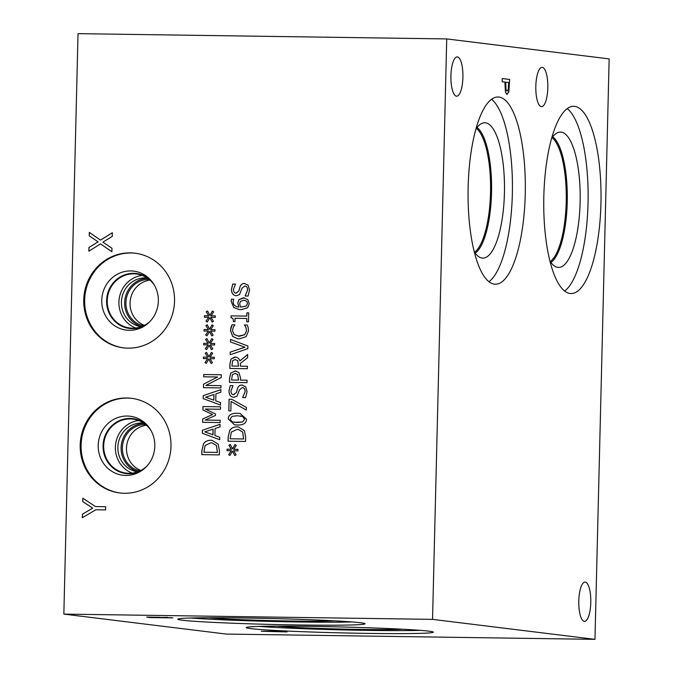<?xml version="1.0" encoding="UTF-8"?>
<svg xmlns="http://www.w3.org/2000/svg" width="673" height="673" viewBox="0 0 673 673"><rect width="100%" height="100%" fill="white"/><g stroke="black" fill="none" stroke-linecap="round" stroke-linejoin="round"><path stroke-width="1.01" d="M505.734 82.182L506.003 89.585L507.063 91.091L508.233 89.484L508.679 82.543L505.591 82.182L505.852 89.585L506.988 91.099M509.612 79.431L508.847 91.78L507.013 94.447L505.423 92.134L504.901 82.081L502.151 81.744L502.226 78.531L509.612 79.431L508.704 91.78L506.862 94.447M502.226 78.539L509.461 79.431M432.546 619.37L446.729 38.925L609.158 58.896L594.966 639.35L432.546 619.37L63.842 614.104L78.034 33.65L446.729 38.925M584.299 621.347A19.652 6.007 -89.2 0 1 578.78 601.3A19.652 6.007 -89.2 0 1 585.064 582.061A19.652 6.007 -89.2 0 1 590.793 601.797A19.652 6.007 -89.2 0 1 584.5 621.364A19.652 6.007 -89.2 0 1 584.299 621.347M456.437 96.197A19.652 6.007 -89.2 0 1 450.918 76.15A19.652 6.007 -89.2 0 1 457.203 56.911A19.652 6.007 -89.2 0 1 462.923 76.646A19.652 6.007 -89.2 0 1 456.639 96.214A19.652 6.007 -89.2 0 1 456.437 96.197M541.344 106.645A19.652 6.007 -89.2 0 1 535.817 86.59A19.652 6.007 -89.2 0 1 542.101 67.35A19.652 6.007 -89.2 0 1 547.83 87.086A19.652 6.007 -89.2 0 1 541.538 106.654A19.652 6.007 -89.2 0 1 541.344 106.645M498.979 97.063A93.623 28.619 -89.2 0 1 525.285 192.579A93.623 28.619 -89.2 0 1 495.353 284.233A93.623 28.619 -89.2 0 1 494.411 284.166A93.623 28.619 -89.2 0 1 468.105 188.65A93.623 28.619 -89.2 0 1 498.037 97.005A93.623 28.619 -89.2 0 1 498.979 97.063M574.675 106.376A93.623 28.619 -89.2 0 1 600.981 201.883A93.623 28.619 -89.2 0 1 571.049 293.537A93.623 28.619 -89.2 0 1 570.098 293.478A93.623 28.619 -89.2 0 1 543.792 197.963A93.623 28.619 -89.2 0 1 573.724 106.309A93.623 28.619 -89.2 0 1 574.675 106.376M277.066 631.669L265.078 631.375L275.047 631.274M287.068 631.922L261.317 631.257L281.869 631.282L277.133 631.4L287.068 631.922M279.362 631.669L277.066 631.611M265.086 631.316L262.739 631.257M594.966 639.35L226.271 634.075L63.842 614.104M182.341 620.212A93.623 2.953 1.4 0 1 177.874 619.194A93.623 2.953 1.4 0 1 257.052 618.209A93.623 2.953 1.4 0 1 360.602 622.761A93.623 2.953 1.4 0 1 365.069 623.77A93.623 2.953 1.4 0 1 285.89 624.754A93.623 2.953 1.4 0 1 182.341 620.212M250.642 628.607A93.623 2.953 1.4 0 1 246.183 627.598A93.623 2.953 1.4 0 1 325.362 626.613A93.623 2.953 1.4 0 1 428.911 631.156A93.623 2.953 1.4 0 1 433.378 632.174A93.623 2.953 1.4 0 1 354.191 633.158A93.623 2.953 1.4 0 1 250.642 628.607M156.414 617.234L172.852 617.89L149.801 617.562L146.84 617.091L156.405 617.25M158.18 617.57L149.759 617.208L156.472 617.217M150.5 617.208L149.759 617.048L150.5 617.36M169.251 617.73L159.627 617.469L167.552 617.377M159.072 617.158L159.627 617.469M158.929 617.166L159.627 617.318L158.929 617.166M149.801 617.562L146.849 616.939M171.447 617.713L169.251 617.688M160.317 617.553L158.18 617.528M151.013 617.427L149.81 617.41M246.915 312.836L248.707 312.861L248.488 321.829L246.697 321.803L246.781 318.464L235.045 318.304L234.961 321.635L233.354 321.61C233.548 319.17 232.765 317.892 231.007 317.782L231.058 315.873L246.84 316.1L246.915 312.836L248.707 312.869M246.84 316.1L246.966 312.844M231.058 315.873L246.882 316.108M233.405 321.618C233.598 319.17 232.816 317.892 231.058 317.782L231.1 315.881M246.781 318.464L246.747 321.803M230.477 341.926L230.536 339.436L247.891 346.023L247.832 348.656L230.166 354.738L230.225 352.114L244.896 347.226L230.477 341.926L230.578 339.453M244.896 347.226L230.519 341.934M230.225 352.114L244.947 347.234M230.208 354.721L230.275 352.122M231.899 366.045L238.486 366.137L237.712 360.652L234.986 359.575L232.631 360.703L231.899 366.045L238.536 366.137L237.762 360.661L235.028 359.575M235.643 359.618L234.986 359.575M229.872 368.459L229.989 363.723L231.024 359.062L234.86 357.026C237.434 357.161 239.117 358.457 239.908 360.913L247.689 354.478L247.614 357.649L240.497 363.361L240.429 366.162L247.403 366.263L247.344 368.703L229.829 368.459L229.939 363.714L230.982 359.054L235.567 357.069M239.908 360.913L247.689 354.528M234.911 357.026L235.592 357.077M240.429 366.162L247.403 366.272M231.562 379.984L238.545 380.085L237.628 374.482L235.062 373.406L232.362 374.693L231.562 379.984L238.587 380.085L237.678 374.491L235.104 373.406M235.643 373.448L235.062 373.406M229.535 382.399L229.644 377.789L230.856 372.993L235.701 370.899M235.096 370.857L238.898 372.522L240.581 378.041L240.53 380.11L247.058 380.203L246.999 382.651L229.485 382.399L229.602 377.78L230.805 372.985L235.676 370.899M240.53 380.11L247.058 380.211M229.072 399.24L231.697 399.282L246.394 407.451L246.326 410.067L231.083 401.445L230.847 410.934L228.786 410.909L229.072 399.24L231.705 399.291M228.837 410.909L229.123 399.249M231.083 401.445L246.326 410.05M237.434 415.771L232.067 416.36L230.183 419.035L231.958 421.803L237.283 422.518L242.574 421.963L244.526 419.237L242.751 416.503L237.434 415.771M234.103 422.324L242.625 421.971L244.577 419.245L242.793 416.503L240.555 415.964M228.282 419.01C228.374 415.039 231.453 413.129 237.535 413.272L240.101 413.432L246.478 419.262C246.411 423.25 243.332 425.168 237.216 425.016L234.608 424.856L228.24 419.001C228.324 415.031 231.411 413.121 237.493 413.264L240.084 413.432M234.608 424.856L228.24 419.001M231.335 432.091L230.124 438.788L243.651 438.989L242.659 432.032L238.335 429.467L237.081 429.382L231.335 432.091M230.124 438.788L243.651 438.989M243.609 438.981L242.659 432.032M242.617 432.024L238.284 429.458M228.097 441.202L228.197 437.021L229.754 430.459C231.31 428.062 233.8 426.85 237.224 426.842L238.335 426.918M229.703 430.451C231.268 428.053 233.758 426.85 237.174 426.833L238.309 426.909L244.417 430.695L245.662 437.223L245.561 441.454L228.046 441.202L228.155 437.021L229.754 430.459M232.522 448.849L235.054 444.525L236.324 445.349L233.674 449.345L237.956 449.32L237.922 450.868L233.64 450.733L236.105 454.771L234.793 455.579L232.463 451.179L229.93 455.503L228.66 454.67L231.327 450.683L227.037 450.708L227.07 449.16L231.361 449.328L228.904 445.24L230.216 444.458L232.564 448.857L235.087 444.55M228.904 445.24L230.225 444.483M231.361 449.328L228.946 445.248M227.07 449.16L231.403 449.337M227.079 450.708L227.121 449.169M231.327 450.683L228.66 454.67M229.939 455.486L228.702 454.67M232.463 451.179L234.827 455.554M233.674 449.345L237.956 449.32M242.667 397.398L245.073 391.753C245.048 389.036 244.106 387.656 242.246 387.614L239.512 389.844L237.014 396.17L233.817 397.314C230.738 397.011 229.114 394.925 228.963 391.063L230.233 385.612L233.009 385.654L230.982 390.929C231.016 393.326 231.907 394.605 233.64 394.765L236.425 392.409L237.443 388.649C238.25 386.184 239.756 384.99 241.944 385.065L245.62 386.782L247.092 391.602L245.586 397.617L242.659 397.575L245.123 391.762C245.09 389.044 244.148 387.665 242.297 387.623M233.396 394.748L236.475 392.409L237.485 388.658C238.301 386.193 239.798 384.99 241.986 385.065L242.49 385.099M241.986 385.065L242.465 385.099M230.233 385.612L233.009 385.654M233.868 397.322C230.789 397.011 229.165 394.933 229.005 391.072L230.275 385.621M233.817 397.314L233.295 397.28M248.152 327.473L248.581 330.754L246.133 336.635L239.327 338.847L237.788 338.746L232.707 336.458L230.444 330.451L232.101 324.807L234.869 324.84L233.354 327.078L232.429 330.493L234.137 334.59L239.386 336.298L244.72 334.683L246.562 330.695L245.83 327.128L244.484 324.983L247.218 325.017L248.152 327.473M245.788 327.128L244.434 324.975L247.218 325.017M238.116 336.214L244.77 334.683L246.612 330.704L245.83 327.128M230.974 327.229L232.059 324.798L234.869 324.84M237.813 338.755L232.757 336.466L230.494 330.46L231.024 327.229M240.572 307.132L246.335 305.946L247.386 303.666C247.437 301.563 246.116 300.436 243.433 300.284L240.354 301.496L239.681 303.834L240.572 307.132L246.377 305.954L247.428 303.674C247.479 301.571 246.167 300.444 243.483 300.293M244.249 300.343L243.433 300.284M238.923 307.107L237.754 303.262L238.873 299.712L243.399 297.786L247.748 299.569L249.296 303.708L247.614 307.738L241.085 309.673L239.092 309.538L233.817 307.553L231.142 301.285L231.436 299.207L233.691 299.241L233.161 301.647C233.102 304.785 235.012 306.61 238.881 307.107L237.796 303.262L238.923 299.721L244.198 297.836M231.436 299.207L233.691 299.241M239.108 309.538L233.859 307.561L231.192 301.294L231.478 299.207M243.441 297.786L244.181 297.836M245.149 295.842L247.555 290.198C247.529 287.48 246.587 286.101 244.728 286.059L241.994 288.288L239.495 294.614L236.307 295.758C233.22 295.447 231.605 293.369 231.445 289.508L232.715 284.056L235.491 284.099L233.464 289.373C233.497 291.771 234.389 293.049 236.122 293.209L238.907 290.845L239.924 287.093C240.732 284.629 242.238 283.434 244.425 283.51L248.101 285.226L249.574 290.046L248.068 296.061L245.14 296.019L247.605 290.206C247.571 287.489 246.629 286.109 244.779 286.067M235.878 293.192L238.957 290.854L239.967 287.102C240.783 284.629 242.28 283.434 244.476 283.51L244.972 283.543M244.476 283.51L244.947 283.543M232.715 284.056L235.491 284.099M236.349 295.767C233.27 295.455 231.647 293.369 231.487 289.508L232.757 284.056M236.307 295.758L235.777 295.725M209.53 329.173L212.071 324.84L213.341 325.665L210.683 329.661L214.973 329.635L214.939 331.183L210.649 331.049L213.122 335.095L211.81 335.894L209.48 331.495L206.948 335.827L205.669 334.986L208.336 330.998L204.054 331.032L204.087 329.484L208.369 329.644L205.913 325.555L207.225 324.773L209.581 329.173L212.104 324.866M208.857 356.757L211.389 352.425L212.668 353.249L210.01 357.254L214.3 357.22L214.266 358.768L209.976 358.633L212.449 362.68L211.137 363.479L208.807 359.079L206.266 363.412L204.996 362.57L207.663 358.591L203.381 358.616L203.414 357.069L207.696 357.228L205.24 353.14L206.552 352.358L208.908 356.766L211.431 352.45M202.985 406.559L220.5 406.812L220.441 409.251L205.349 409.041L215.495 413.979L215.461 415.468L205.08 420.078L220.172 420.289L220.113 422.568L202.598 422.316L202.682 418.985L212.542 414.534L202.901 409.958L202.985 406.559L220.5 406.812M219.751 437.24L219.692 439.713L202.329 433.269L202.405 430.257L220.071 424.31L220.012 426.892L215.074 428.491L214.897 435.507L219.751 437.24M203.465 443.877C205.029 441.48 207.52 440.268 210.935 440.26L212.071 440.335L218.178 444.121L219.432 450.649L219.322 454.881L201.807 454.628L201.917 450.439L203.515 443.886C205.072 441.48 207.562 440.277 210.986 440.268L212.096 440.335M220.601 402.597L220.542 405.07L203.179 398.618L203.254 395.615L220.921 389.667L220.853 392.241L215.915 393.84L215.747 400.856L220.601 402.597M203.768 374.516L221.282 374.768L221.215 377.511L205.913 385.427L221.013 385.646L220.963 387.926L203.448 387.673L203.532 384.199L217.581 376.998L203.717 376.796L203.768 374.516L221.282 374.777M209.194 342.961L211.734 338.637L213.005 339.453L210.346 343.457L214.637 343.432L214.603 344.98L210.312 344.845L212.786 348.883L211.473 349.682L209.143 345.291L206.603 349.615L205.332 348.782L207.999 344.795L203.717 344.82L203.751 343.272L208.033 343.44L205.576 339.352L206.889 338.561L209.244 342.969L211.768 338.654M209.875 315.376L212.407 311.044L213.678 311.868L211.019 315.873L215.31 315.839L215.276 317.395L210.986 317.252L213.459 321.299L212.146 322.098L209.816 317.698L207.284 322.031L206.005 321.189L208.68 317.21L204.39 317.235L204.424 315.687L208.706 315.856L206.258 311.767L207.562 310.976L209.917 315.385L212.441 311.069M100.479 240.11L112.357 232.715L112.265 236.4L102.935 242.145L111.97 248.27L111.886 251.744L100.538 243.878L88.853 251.18L88.937 247.496L98.098 241.859L89.223 235.853L89.307 232.378L100.529 240.118L112.349 232.749M82.729 501.612L82.813 498.205L95.465 506.559L105.661 506.71L105.577 509.924L95.701 509.781L82.333 517.764L82.426 514.197L92.714 508.115L82.729 501.612L82.863 498.239M130.301 252.871A47.682 45.377 97 0 1 134.962 253.183A47.682 45.377 97 0 1 174.416 303.616A47.682 45.377 97 0 1 127.971 348.16A47.682 45.377 97 0 1 123.319 347.84A47.682 45.377 97 0 1 83.864 297.416A47.682 45.377 97 0 1 130.301 252.871M126.76 397.979A47.682 45.377 97 0 1 131.412 398.298A47.682 45.377 97 0 1 170.866 448.723A47.682 45.377 97 0 1 124.429 493.275A47.682 45.377 97 0 1 119.769 492.956A47.682 45.377 97 0 1 80.314 442.531A47.682 45.377 97 0 1 126.76 397.979M205.913 325.555L207.242 324.798M208.369 329.644L205.963 325.564M204.087 329.484L208.42 329.652M204.096 331.032L204.138 329.484M208.336 330.998L205.669 334.986M206.956 335.802L205.719 334.994M209.48 331.495L211.844 335.869M210.683 329.661L214.973 329.644M205.24 353.14L206.569 352.383M207.696 357.228L205.29 353.148M203.414 357.069L207.747 357.237M203.423 358.616L203.465 357.069M207.663 358.591L204.996 362.57M206.283 363.395L205.046 362.579M208.807 359.079L211.171 363.462M210.01 357.254L214.3 357.228M202.901 409.958L203.036 406.568M212.542 414.534L202.952 409.958M202.682 418.985L212.592 414.543M202.649 422.316L202.733 418.985M205.08 420.078L220.172 420.297M204.752 431.856L212.979 434.808L213.114 429.138L204.752 431.856M212.929 434.808L213.072 429.13M202.405 430.257L220.071 424.335M202.329 433.269L202.455 430.266M219.692 439.705L202.38 433.269M205.097 445.509L203.885 452.214L217.413 452.416L216.42 445.45L212.096 442.893L210.842 442.809L205.097 445.509M203.885 452.214L217.413 452.416M217.371 452.407L216.42 445.45M216.378 445.45L212.045 442.884M201.858 454.628L201.959 450.447L203.515 443.886M205.602 397.213L213.821 400.166L213.964 394.487L205.602 397.213M213.778 400.157L213.913 394.479M203.254 395.615L220.921 389.684M203.179 398.618L203.296 395.615M220.542 405.053L203.229 398.626M203.759 376.796L203.818 374.524M217.581 376.998L203.532 384.199M203.49 387.673L203.583 384.207M205.913 385.427L221.013 385.646M205.576 339.352L206.905 338.586M208.033 343.44L205.627 339.36M203.751 343.272L208.083 343.44M203.759 344.82L203.801 343.28M207.999 344.795L205.332 348.782M206.619 349.598L205.383 348.782M209.143 345.291L211.507 349.666M210.346 343.457L214.637 343.432M206.258 311.767L207.578 311.002M208.706 315.856L206.3 311.767M204.424 315.687L208.756 315.856M204.432 317.235L204.474 315.696M208.68 317.21L206.005 321.189M207.292 322.014L206.056 321.198M209.816 317.698L212.18 322.081M211.019 315.873L215.31 315.847M89.223 235.853L89.358 232.412M98.098 241.859L89.273 235.853M88.937 247.496L98.149 241.868M88.895 251.147L88.987 247.496M100.538 243.878L111.886 251.719M92.714 508.115L82.779 501.621M82.426 514.197L92.765 508.115M82.384 517.739L82.468 514.206M95.465 506.559L105.661 506.71M567.238 108.631A93.623 28.619 -89.2 0 1 588.101 200.15A93.623 28.619 -89.2 0 1 564.63 291.039M551.658 138.217A67.679 20.686 -89.2 0 1 558.666 132.295A67.679 20.686 -89.2 0 1 561.131 132.118A67.679 20.686 -89.2 0 1 580.126 202.279A67.679 20.686 -89.2 0 1 557.824 267.366A67.679 20.686 -89.2 0 1 556.739 267.131A67.679 20.686 -89.2 0 1 549.9 261.015M552.71 136.787A64.339 19.668 -89.2 0 1 567.28 199.856A64.339 19.668 -89.2 0 1 550.909 262.478A64.339 19.668 -89.2 0 0 567.255 199.856A64.339 19.668 -89.2 0 0 552.701 136.796M550.27 261.57A63.54 19.424 90.8 0 0 566.254 199.839A63.54 19.424 90.8 0 0 552.037 137.679M476.349 128.366A63.54 19.424 -89.2 0 1 490.567 190.526A63.54 19.424 -89.2 0 1 474.574 252.257M491.542 99.318A93.623 28.619 -89.2 0 1 512.405 190.838A93.623 28.619 -89.2 0 1 488.943 281.726M475.971 128.913A67.679 20.686 -89.2 0 1 482.978 122.991A67.679 20.686 -89.2 0 1 485.443 122.806A67.679 20.686 -89.2 0 1 504.43 192.966A67.679 20.686 -89.2 0 1 482.137 258.053A67.679 20.686 -89.2 0 1 481.044 257.826A67.679 20.686 -89.2 0 1 474.213 251.702M477.022 127.475A64.339 19.668 -89.2 0 1 491.584 190.543A64.339 19.668 -89.2 0 1 475.222 253.166A64.339 19.668 -89.2 0 0 491.568 190.543A64.339 19.668 -89.2 0 0 477.014 127.483M420.465 630.357A93.623 2.953 1.4 0 1 259.172 626.412M402.504 629.221A67.679 2.137 1.4 0 1 339.798 629.019A67.679 2.137 1.4 0 1 277.158 626.159M352.156 621.953A93.623 2.953 1.4 0 1 190.863 618.016M334.195 620.817A67.679 2.137 1.4 0 1 271.497 620.624A67.679 2.137 1.4 0 1 208.857 617.755M123.773 347.891A47.682 45.377 97 0 1 84.798 297.289A47.682 45.377 97 0 1 131.218 252.981A47.682 45.377 97 0 1 135.416 253.241M130.781 270.925A29.721 28.283 97 0 1 151.265 280.691A29.721 28.283 97 0 1 145.797 325.109A29.721 28.283 97 0 1 129.325 330.325A29.721 28.283 97 0 1 101.758 300.225A29.721 28.283 97 0 1 130.781 270.925M146.722 324.42A27.694 26.348 97 0 1 132.295 328.651A27.694 26.348 97 0 1 129.595 328.466A27.694 26.348 97 0 1 106.679 299.182A27.694 26.348 97 0 1 133.649 273.314A27.694 26.348 97 0 1 136.35 273.499A27.694 26.348 97 0 1 151.989 281.583M129.595 328.466A27.694 26.348 97 0 1 106.687 299.182A27.694 26.348 97 0 1 133.649 273.314A27.694 26.348 97 0 1 136.358 273.499M154.597 285.52A27.206 25.894 -83 0 0 136.442 274.004A27.206 25.894 -83 0 0 107.428 297.845A27.206 25.894 -83 0 0 129.805 328.003A27.206 25.894 -83 0 0 132.463 328.188A27.206 25.894 -83 0 0 150.205 321.231M146.411 425.235A23.429 22.293 -83 0 0 126.675 445.762A23.429 22.293 -83 0 0 140.842 470.452M139.925 470.907A23.429 22.293 97 0 1 122.545 445.248A23.429 22.293 97 0 1 145.629 424.57M149.953 280.119A23.429 22.293 -83 0 0 130.226 300.646A23.429 22.293 -83 0 0 144.392 325.345M143.475 325.799A23.429 22.293 97 0 1 126.095 300.141A23.429 22.293 97 0 1 149.17 279.455M144.072 423.401A24.59 23.395 -83 0 0 121.3 445.097A24.59 23.395 -83 0 0 138.133 471.672M138.663 420.541A27.206 25.894 -83 0 0 115.579 444.39A27.206 25.894 -83 0 0 132.194 473.127M143.601 423.081A24.59 23.395 -83 0 0 118.053 444.702A24.59 23.395 -83 0 0 137.603 471.866M146.655 466.347A27.206 25.894 97 0 1 128.913 473.304A27.206 25.894 97 0 1 126.255 473.119A27.206 25.894 97 0 1 103.886 442.952A27.206 25.894 97 0 1 132.901 419.111A27.206 25.894 97 0 1 151.055 430.636M147.614 278.286A24.59 23.395 -83 0 0 124.85 299.981A24.59 23.395 -83 0 0 141.675 326.556M142.205 275.425A27.206 25.894 -83 0 0 119.121 299.283A27.206 25.894 -83 0 0 135.736 328.02M147.151 277.966A24.59 23.395 -83 0 0 121.603 299.586A24.59 23.395 -83 0 0 141.145 326.75M120.231 493.006A47.682 45.377 97 0 1 81.248 442.397A47.682 45.377 97 0 1 127.668 398.096A47.682 45.377 97 0 1 131.874 398.357M127.231 416.04A29.721 28.283 97 0 1 147.715 425.799A29.721 28.283 97 0 1 142.255 470.225A29.721 28.283 97 0 1 125.784 475.441A29.721 28.283 97 0 1 98.208 445.333A29.721 28.283 97 0 1 127.231 416.04M143.172 469.535A27.694 26.348 97 0 1 128.745 473.767A27.694 26.348 97 0 1 126.044 473.582A27.694 26.348 97 0 1 103.129 444.298A27.694 26.348 97 0 1 130.099 418.429A27.694 26.348 97 0 1 132.808 418.614A27.694 26.348 97 0 1 148.447 426.69M126.044 473.582A27.694 26.348 97 0 1 103.137 444.298A27.694 26.348 97 0 1 130.108 418.429A27.694 26.348 97 0 1 132.808 418.614"/></g></svg>
